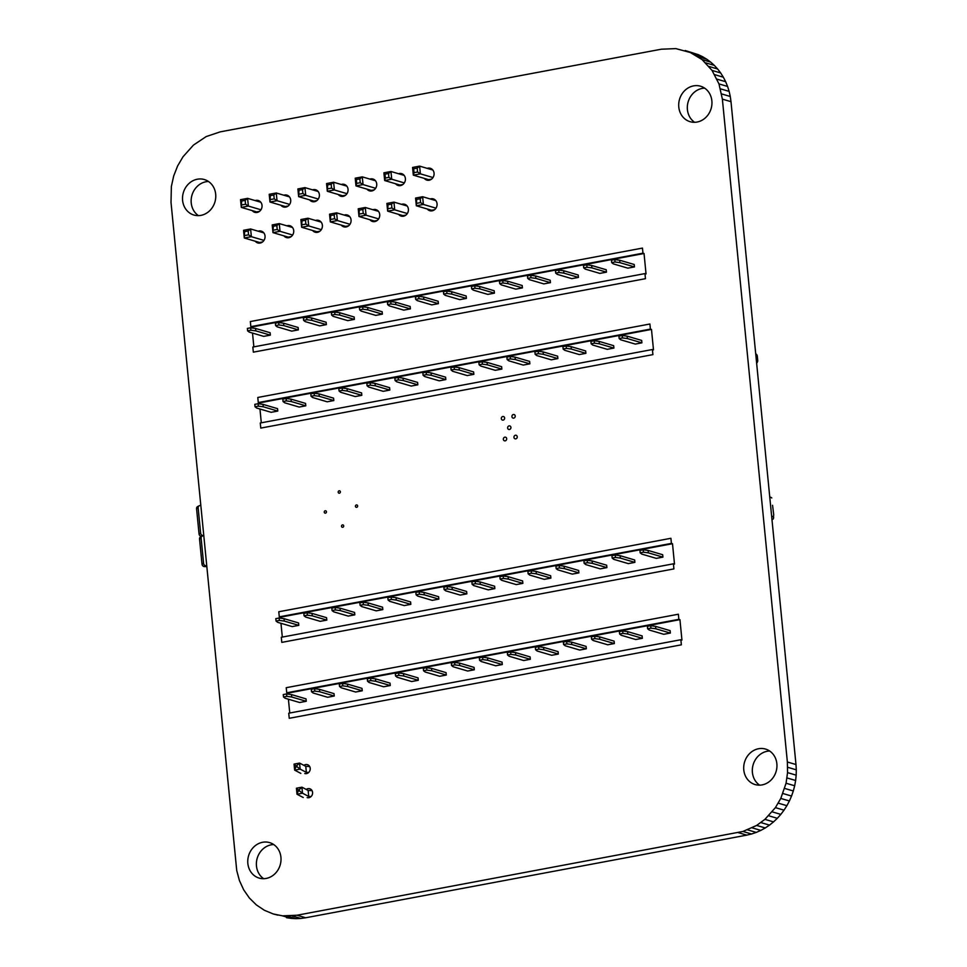<?xml version="1.0" encoding="UTF-8"?>
<svg xmlns="http://www.w3.org/2000/svg" width="967" height="967" viewBox="0 0 967 967"><rect width="100%" height="100%" fill="white"/><g stroke="black" fill="none" stroke-linecap="round" stroke-linejoin="round"><path stroke-width="1.45" d="M685.192 50.514L698.319 54.672L675.812 48.604L661.331 49.208L220.246 131.85L206.176 136.577L193.46 145.086L182.981 156.811L177.59 166.01L173.685 176.006L171.364 186.486L171.014 202.441L236.734 870.518L239.417 880.55L243.672 889.809L249.365 898.005L256.328 904.894L264.354 910.261L273.202 913.948L282.582 915.858L297.05 915.229L305.669 917.768L300.846 918.445L292.227 915.906M689.701 52.145L702.054 59.579L712.038 70.41L718.977 83.911L722.373 99.142L787.368 762.008L787.549 772.621L786.062 783.234L780.78 798.44L775.401 807.638L764.921 819.351L756.641 825.431L742.922 831.463L297.05 915.229M698.319 54.672L702.658 56.739L694.028 54.2M702.658 56.739L706.78 59.229L698.162 56.69M706.78 59.229L710.685 62.106L702.054 59.579M710.685 62.106L714.311 65.381L705.692 62.843M714.311 65.381L717.647 68.995L709.029 66.457M717.647 68.995L720.669 72.948L712.038 70.41M720.669 72.948L723.34 77.191L714.722 74.664M723.34 77.191L725.661 81.711L717.043 79.173M725.661 81.711L727.595 86.45L718.977 83.911M727.595 86.45L729.142 91.394L720.524 88.855M729.142 91.394L730.278 96.482L721.66 93.944M730.278 96.482L730.992 101.668L722.373 99.142M730.992 101.668L795.986 764.534L787.368 762.008M795.986 764.534L796.288 769.829L787.67 767.29M796.288 769.829L796.179 775.159L787.549 772.621M796.179 775.159L795.636 780.49L787.017 777.952M795.636 780.49L794.681 785.772L786.062 783.234M794.681 785.772L793.315 790.97L784.696 788.431M793.315 790.97L791.55 796.046L782.932 793.52M791.55 796.046L789.41 800.966L780.78 798.44M789.41 800.966L786.884 805.692L778.266 803.154M786.884 805.692L784.019 810.177L775.401 807.638M784.019 810.177L780.816 814.383L772.198 811.857M780.816 814.383L777.311 818.312L768.692 815.773M777.311 818.312L773.54 821.89L764.921 819.351M773.54 821.89L769.502 825.117L760.884 822.579M277.843 915.133L273.202 913.948M769.502 825.117L765.26 827.957L756.641 825.431M765.26 827.957L760.824 830.399L752.205 827.861M286.462 917.671L291.2 918.396L282.582 915.858M760.824 830.399L756.242 832.418L747.624 829.879M291.2 918.396L296.011 918.65L287.392 916.112M756.242 832.418L751.54 834.001L742.922 831.463M296.011 918.65L300.846 918.445M751.54 834.001L746.766 835.125L738.135 832.587M746.766 835.125L305.669 917.768M342.741 527.281A1.233 1.1 106.4 0 1 341.569 525.758A1.233 1.1 106.4 0 1 343.72 526.121A1.233 1.1 106.4 0 1 342.741 527.281M513.743 418.131A1.849 1.644 106.4 0 1 511.99 415.858A1.849 1.644 106.4 0 1 515.218 416.402A1.849 1.644 106.4 0 1 513.743 418.131M503.154 420.113A1.849 1.644 106.4 0 1 501.402 417.841A1.849 1.644 106.4 0 1 504.629 418.385A1.849 1.644 106.4 0 1 503.154 420.113M509.464 429.493A1.849 1.644 106.4 0 1 507.711 427.221A1.849 1.644 106.4 0 1 510.939 427.752A1.849 1.644 106.4 0 1 509.464 429.493M515.774 438.861A1.849 1.644 106.4 0 1 514.021 436.588A1.849 1.644 106.4 0 1 517.248 437.132A1.849 1.644 106.4 0 1 515.774 438.861M505.185 440.843A1.849 1.644 106.4 0 1 503.432 438.571A1.849 1.644 106.4 0 1 506.672 439.115A1.849 1.644 106.4 0 1 505.185 440.843M339.393 493.194A1.233 1.1 106.4 0 1 338.232 491.671A1.233 1.1 106.4 0 1 340.384 492.034A1.233 1.1 106.4 0 1 339.393 493.194M325.48 513.151A1.233 1.1 106.4 0 1 324.308 511.64A1.233 1.1 106.4 0 1 326.459 512.002A1.233 1.1 106.4 0 1 325.48 513.151M356.666 507.312A1.233 1.1 106.4 0 1 355.493 505.801A1.233 1.1 106.4 0 1 357.645 506.164A1.233 1.1 106.4 0 1 356.666 507.312M372.887 209.718A6.165 5.488 106.4 0 1 375.945 209.634A6.165 5.488 106.4 0 1 379.717 215.81A6.165 5.488 106.4 0 1 374.797 221.576A6.165 5.488 106.4 0 1 372.464 221.467A6.165 5.488 106.4 0 1 369.938 219.739M344.216 215.085A6.165 5.488 106.4 0 1 347.274 215.012A6.165 5.488 106.4 0 1 351.057 221.189A6.165 5.488 106.4 0 1 346.126 226.943A6.165 5.488 106.4 0 1 343.793 226.834A6.165 5.488 106.4 0 1 341.266 225.106M286.873 225.831A6.165 5.488 106.4 0 1 289.931 225.746A6.165 5.488 106.4 0 1 293.714 231.923A6.165 5.488 106.4 0 1 288.782 237.689A6.165 5.488 106.4 0 1 286.462 237.58A6.165 5.488 106.4 0 1 283.923 235.851M315.544 220.464A6.165 5.488 106.4 0 1 318.602 220.379A6.165 5.488 106.4 0 1 322.386 226.556A6.165 5.488 106.4 0 1 317.454 232.322A6.165 5.488 106.4 0 1 315.133 232.213A6.165 5.488 106.4 0 1 312.595 230.484M430.23 198.972A6.165 5.488 106.4 0 1 433.289 198.888A6.165 5.488 106.4 0 1 437.06 205.064A6.165 5.488 106.4 0 1 432.14 210.83A6.165 5.488 106.4 0 1 429.807 210.721A6.165 5.488 106.4 0 1 427.281 208.993M401.559 204.339A6.165 5.488 106.4 0 1 404.617 204.267A6.165 5.488 106.4 0 1 408.388 210.443A6.165 5.488 106.4 0 1 403.469 216.209A6.165 5.488 106.4 0 1 401.136 216.088A6.165 5.488 106.4 0 1 398.609 214.372M258.201 231.198A6.165 5.488 106.4 0 1 261.271 231.125A6.165 5.488 106.4 0 1 265.043 237.302A6.165 5.488 106.4 0 1 260.123 243.068A6.165 5.488 106.4 0 1 257.79 242.947A6.165 5.488 106.4 0 1 255.252 241.23M369.89 179.1A6.165 5.488 106.4 0 1 372.948 179.028A6.165 5.488 106.4 0 1 376.719 185.205A6.165 5.488 106.4 0 1 371.799 190.958A6.165 5.488 106.4 0 1 369.467 190.85A6.165 5.488 106.4 0 1 366.94 189.121M341.218 184.479A6.165 5.488 106.4 0 1 344.276 184.395A6.165 5.488 106.4 0 1 348.047 190.572A6.165 5.488 106.4 0 1 343.128 196.337A6.165 5.488 106.4 0 1 340.795 196.228A6.165 5.488 106.4 0 1 338.269 194.5M312.546 189.846A6.165 5.488 106.4 0 1 315.605 189.762A6.165 5.488 106.4 0 1 319.376 195.95A6.165 5.488 106.4 0 1 314.456 201.704A6.165 5.488 106.4 0 1 312.123 201.595A6.165 5.488 106.4 0 1 309.597 199.867M255.203 200.592A6.165 5.488 106.4 0 1 258.262 200.507A6.165 5.488 106.4 0 1 262.033 206.684A6.165 5.488 106.4 0 1 257.113 212.45A6.165 5.488 106.4 0 1 254.78 212.341A6.165 5.488 106.4 0 1 252.254 210.613M283.875 195.213A6.165 5.488 106.4 0 1 286.933 195.141A6.165 5.488 106.4 0 1 290.704 201.317A6.165 5.488 106.4 0 1 285.785 207.083A6.165 5.488 106.4 0 1 283.452 206.962A6.165 5.488 106.4 0 1 280.926 205.246M398.549 173.734A6.165 5.488 106.4 0 1 401.619 173.649A6.165 5.488 106.4 0 1 405.391 179.826A6.165 5.488 106.4 0 1 400.471 185.591A6.165 5.488 106.4 0 1 398.138 185.483A6.165 5.488 106.4 0 1 395.612 183.754M427.221 168.355A6.165 5.488 106.4 0 1 430.291 168.282A6.165 5.488 106.4 0 1 434.062 174.459A6.165 5.488 106.4 0 1 429.143 180.225A6.165 5.488 106.4 0 1 426.81 180.104A6.165 5.488 106.4 0 1 424.283 178.387M303.892 765.344A4.63 4.122 106.4 0 1 310.214 769.285A4.63 4.122 106.4 0 1 304.774 773.515M200.918 215.375A18.494 16.463 106.4 0 1 193.92 215.037A18.494 16.463 106.4 0 1 183.343 192.651A18.494 16.463 106.4 0 1 204.363 179.548A18.494 16.463 106.4 0 1 215.689 198.078A18.494 16.463 106.4 0 1 200.918 215.375M198.428 215.629A18.494 16.463 106.4 0 1 191.974 195.177A18.494 16.463 106.4 0 1 208.473 181.494M266.155 878.435A18.494 16.463 106.4 0 1 259.168 878.096A18.494 16.463 106.4 0 1 248.592 855.71A18.494 16.463 106.4 0 1 269.6 842.608A18.494 16.463 106.4 0 1 280.926 861.15A18.494 16.463 106.4 0 1 266.155 878.435M263.677 878.689A18.494 16.463 106.4 0 1 257.21 858.249A18.494 16.463 106.4 0 1 273.709 844.554M306.249 789.447A4.63 4.122 106.4 0 1 312.583 793.387A4.63 4.122 106.4 0 1 307.143 797.618M762.093 784.902A18.494 16.463 106.4 0 1 755.106 784.563A18.494 16.463 106.4 0 1 744.53 762.177A18.494 16.463 106.4 0 1 765.55 749.074A18.494 16.463 106.4 0 1 776.864 767.617A18.494 16.463 106.4 0 1 762.093 784.902M759.615 785.156A18.494 16.463 106.4 0 1 753.148 764.716A18.494 16.463 106.4 0 1 769.659 751.021M697.098 122.035A18.494 16.463 106.4 0 1 690.112 121.697A18.494 16.463 106.4 0 1 679.535 99.311A18.494 16.463 106.4 0 1 700.555 86.22A18.494 16.463 106.4 0 1 711.869 104.75A18.494 16.463 106.4 0 1 697.098 122.035M694.62 122.301A18.494 16.463 106.4 0 1 688.153 101.849A18.494 16.463 106.4 0 1 704.665 88.154M309.67 766.529L305.765 766.335L299.565 763.084L294.053 764.111L294.645 770.143L300.846 773.395M308.678 772.476L306.358 772.355L300.157 769.116L294.645 770.143M312.039 790.631L308.135 790.438L301.934 787.186L296.422 788.226L297.014 794.245L303.215 797.497M311.048 796.578L308.727 796.457L302.526 793.218L297.014 794.245M296.869 765.526L296.99 766.734L300.145 769.079L299.565 763.084L296.869 765.526L295.769 765.731L294.053 764.135M305.765 766.335L306.358 772.355M296.99 766.734L295.89 766.94L294.633 770.107M299.238 789.628L299.359 790.837L302.514 793.182L301.934 787.186L299.238 789.628L298.138 789.834L296.41 788.25M308.135 790.438L308.727 796.457M299.359 790.837L298.247 791.042L297.002 794.209M295.769 765.731L295.89 766.94M298.138 789.834L298.247 791.042M203.674 535.549L201.559 536.334M200.737 505.536L200.145 505.548A2.466 2.176 -116.5 0 0 199.275 505.741L197.703 506.539A2.466 2.176 -116.5 0 0 196.579 508.751L199.045 533.941A2.466 2.176 63.5 0 0 201.511 536.334M203.699 535.791L203.106 535.791A2.466 2.176 -116.5 0 0 202.248 535.996L200.665 536.782A2.466 2.176 -116.5 0 0 199.54 539.006L202.018 564.196A2.466 2.176 63.5 0 0 204.472 566.589L205.753 566.589A3.723 0.701 -5.6 0 0 206.72 566.553M199.275 505.741A2.466 2.176 -116.5 0 0 198.162 507.965L200.628 533.155A2.466 2.176 63.5 0 0 203.082 535.549M206.636 565.804L204.472 566.589M206.056 565.804A2.466 2.176 63.5 0 1 203.59 563.41L201.124 538.22A2.466 2.176 -116.5 0 1 202.248 535.996M432.986 177.541L420.379 173.842L413.332 175.16L428.635 179.657L431.548 179.113M435.984 208.159L423.389 204.448L416.33 205.778L431.633 210.274L434.558 209.73M413.332 175.16L412.571 167.448L413.658 168.79L414.045 172.646L413.332 175.16M414.045 172.646L417.575 171.993L420.379 173.842L419.63 166.131L412.571 167.448M417.575 171.993L417.188 168.125L419.63 166.131L432.817 170.011M416.33 205.778L415.568 198.066L416.668 199.407L416.33 205.778M417.043 203.263L420.572 202.599L423.389 204.448L422.627 196.736L415.568 198.066M420.572 202.599L420.198 198.743L422.627 196.736L435.827 200.616M417.188 168.125L413.658 168.79M420.198 198.743L416.668 199.407M404.315 182.92L391.72 179.209L384.661 180.539L399.963 185.035L402.876 184.492M407.312 213.526L394.717 209.827L387.658 211.144L402.961 215.641L405.886 215.097M384.661 180.539L383.899 172.815L384.987 174.169L385.374 178.025L384.661 180.539M385.374 178.025L388.903 177.36L391.72 179.209L390.958 171.497L383.899 172.815M388.903 177.36L388.516 173.504L390.958 171.497L404.146 175.378M387.658 211.144L386.897 203.433L387.997 204.774L387.658 211.144M388.371 208.63L391.901 207.978L394.717 209.827L393.956 202.115L386.897 203.433M391.901 207.978L391.526 204.11L393.956 202.115L407.155 205.995M388.516 173.504L384.987 174.169M391.526 204.11L387.997 204.774M652.906 354.623L260.776 428.091L260.28 422.99L652.411 349.522L652.906 354.623M259.458 403.904L258.286 402.574L257.778 397.473L649.909 324.005L650.404 329.106L651.48 329.421L653.487 349.836L652.411 349.522M261.308 422.797L259.954 409.005M258.286 402.574L650.404 329.106M259.361 402.901L651.48 329.421M641.907 342.838L635.295 344.083L620.741 339.804L619.158 338.535L622.47 337.918L627.353 338.559L641.907 342.838L641.665 340.432L627.124 336.153L627.353 338.559M613.9 348.084L607.276 349.329L592.735 345.05L591.151 343.793L594.463 343.164L599.347 343.805L613.9 348.084L613.658 345.678L599.117 341.399L599.347 343.805M585.893 353.33L579.269 354.575L564.728 350.296L563.145 349.039L566.457 348.41L571.34 349.051L585.893 353.33L585.651 350.924L571.098 346.645L571.34 349.051M529.868 363.834L523.256 365.067L508.702 360.788L507.119 359.531L510.431 358.914L515.326 359.555L529.868 363.834L529.638 361.416L515.085 357.137L515.326 359.555M557.874 358.588L551.263 359.821L536.709 355.542L535.138 354.285L538.438 353.668L543.333 354.309L557.874 358.588L557.645 356.17L543.091 351.891L543.333 354.309M473.854 374.326L467.23 375.571L452.689 371.292L451.106 370.023L454.417 369.406L459.301 370.047L473.854 374.326L473.612 371.92L459.071 367.641L459.301 370.047M501.861 369.08L495.249 370.313L480.696 366.034L479.112 364.777L482.424 364.16L487.308 364.801L501.861 369.08L501.619 366.674L487.078 362.383L487.308 364.801M305.802 405.814L299.178 407.059L284.636 402.78L283.053 401.51L286.365 400.894L291.248 401.535L305.802 405.814L305.56 403.408L291.007 399.129L291.248 401.535M333.808 400.568L327.197 401.801L312.643 397.522L311.06 396.265L314.372 395.648L319.255 396.289L333.808 400.568L333.567 398.15L319.025 393.871L319.255 396.289M417.829 384.818L411.217 386.063L396.663 381.784L395.092 380.527L398.392 379.898L403.287 380.539L417.829 384.818L417.599 382.412L403.046 378.133L403.287 380.539M389.822 390.076L383.21 391.309L368.657 387.03L367.085 385.773L370.385 385.144L375.281 385.797L389.822 390.076L389.592 387.658L375.039 383.379L375.281 385.797M361.815 395.322L355.203 396.555L340.65 392.276L339.066 391.019L342.378 390.402L347.262 391.043L361.815 395.322L361.585 392.904L347.032 388.625L347.262 391.043M445.847 379.572L439.223 380.817L424.682 376.538L423.099 375.269L426.411 374.652L431.294 375.293L445.847 379.572L445.606 377.166L431.052 372.887L431.294 375.293M277.783 411.06L271.171 412.305L256.618 408.026L255.046 406.756L258.346 406.14L263.242 406.781L277.783 411.06L277.553 408.654L263 404.375L263.242 406.781M619.158 338.535L618.928 336.129L622.228 335.513L627.124 336.153M591.151 343.793L590.922 341.375L594.221 340.759L599.117 341.399M563.145 349.039L562.903 346.621L566.215 346.005L571.098 346.645M507.119 359.531L506.889 357.125L510.201 356.497L515.085 357.137M535.138 354.285L534.896 351.867L538.208 351.251L543.091 351.891M451.106 370.023L450.876 367.617L454.176 367.001L459.071 367.641M479.112 364.777L478.883 362.371L482.182 361.743L487.078 362.383M283.053 401.51L282.811 399.105L286.123 398.489L291.007 399.129M311.06 396.265L310.83 393.859L314.13 393.231L319.025 393.871M395.092 380.527L394.85 378.109L398.162 377.493L403.046 378.133M367.085 385.773L366.844 383.355L370.156 382.739L375.039 383.379M339.066 391.019L338.837 388.601L342.137 387.985L347.032 388.625M423.099 375.269L422.857 372.863L426.169 372.247L431.052 372.887M255.046 406.756L254.805 404.351L258.116 403.735L263 404.375M622.228 335.513L622.47 337.918M594.221 340.759L594.463 343.164M566.215 346.005L566.457 348.41M510.201 356.497L510.431 358.914M538.208 351.251L538.438 353.668M454.176 367.001L454.417 369.406M482.182 361.743L482.424 364.16M286.123 398.489L286.365 400.894M314.13 393.231L314.372 395.648M398.162 377.493L398.392 379.898M370.156 382.739L370.385 385.144M342.137 387.985L342.378 390.402M426.169 372.247L426.411 374.652M258.116 403.735L258.346 406.14M673.914 568.91L281.796 642.378L281.288 637.277L673.419 563.809L673.914 568.91M280.466 618.191L279.294 616.861L278.786 611.76L670.917 538.293L671.412 543.394L672.5 543.708L674.495 564.124L673.419 563.809M282.316 637.084L280.962 623.292M279.294 616.861L671.412 543.394M280.37 617.176L672.5 543.708M662.915 557.125L656.303 558.37L641.75 554.091L640.166 552.822L643.478 552.205L648.361 552.846L662.915 557.125L662.685 554.72L648.132 550.441L648.361 552.846M634.908 562.371L628.296 563.616L613.743 559.337L612.159 558.068L615.471 557.451L620.355 558.092L634.908 562.371L634.666 559.966L620.125 555.687L620.355 558.092M606.901 567.617L600.277 568.862L585.736 564.583L584.153 563.326L587.465 562.697L592.348 563.338L606.901 567.617L606.66 565.212L592.118 560.933L592.348 563.338M550.876 578.121L544.264 579.354L529.711 575.075L528.139 573.818L531.439 573.201L536.334 573.842L550.876 578.121L550.646 575.703L536.093 571.424L536.334 573.842M578.895 572.875L572.271 574.108L557.729 569.829L556.146 568.572L559.458 567.943L564.341 568.584L578.895 572.875L578.653 570.457L564.099 566.178L564.341 568.584M494.862 588.613L488.25 589.858L473.697 585.579L472.114 584.31L475.426 583.693L480.309 584.334L494.862 588.613L494.62 586.207L480.079 581.929L480.309 584.334M522.869 583.367L516.257 584.6L501.704 580.321L500.132 579.064L503.432 578.447L508.328 579.088L522.869 583.367L522.639 580.949L508.086 576.67L508.328 579.088M326.81 620.101L320.198 621.334L305.645 617.055L304.061 615.798L307.373 615.181L312.256 615.822L326.81 620.101L326.568 617.683L312.027 613.404L312.256 615.822M354.816 614.855L348.205 616.088L333.651 611.809L332.068 610.552L335.38 609.935L340.263 610.576L354.816 614.855L354.587 612.437L340.033 608.158L340.263 610.576M438.849 599.105L432.225 600.35L417.684 596.071L416.1 594.802L419.412 594.185L424.295 594.826L438.849 599.105L438.607 596.699L424.054 592.42L424.295 594.826M410.83 604.351L404.218 605.596L389.665 601.317L388.093 600.06L391.393 599.431L396.289 600.072L410.83 604.351L410.6 601.945L396.047 597.666L396.289 600.072M382.823 609.609L376.211 610.842L361.658 606.563L360.087 605.306L363.387 604.689L368.282 605.33L382.823 609.609L382.594 607.191L368.04 602.912L368.282 605.33M466.856 593.859L460.232 595.104L445.69 590.825L444.107 589.556L447.419 588.939L452.302 589.58L466.856 593.859L466.614 591.453L452.072 587.174L452.302 589.58M298.803 625.347L292.179 626.592L277.638 622.313L276.054 621.044L279.366 620.427L284.25 621.068L298.803 625.347L298.561 622.941L284.008 618.662L284.25 621.068M640.166 552.822L639.936 550.416L643.248 549.8L648.132 550.441M612.159 558.068L611.93 555.662L615.23 555.046L620.125 555.687M584.153 563.326L583.923 560.908L587.223 560.292L592.118 560.933M528.139 573.818L527.897 571.4L531.209 570.784L536.093 571.424M556.146 568.572L555.904 566.154L559.216 565.538L564.099 566.178M472.114 584.31L471.884 581.904L475.184 581.276L480.079 581.929M500.132 579.064L499.891 576.658L503.203 576.03L508.086 576.67M304.061 615.798L303.831 613.392L307.131 612.764L312.027 613.404M332.068 610.552L331.838 608.146L335.15 607.518L340.033 608.158M416.1 594.802L415.858 592.396L419.17 591.78L424.054 592.42M388.093 600.06L387.852 597.642L391.164 597.026L396.047 597.666M360.087 605.306L359.845 602.888L363.157 602.272L368.04 602.912M444.107 589.556L443.877 587.15L447.177 586.534L452.072 587.174M276.054 621.044L275.813 618.638L279.125 618.022L284.008 618.662M643.248 549.8L643.478 552.205M615.23 555.046L615.471 557.451M587.223 560.292L587.465 562.697M531.209 570.784L531.439 573.201M559.216 565.538L559.458 567.943M475.184 581.276L475.426 583.693M503.203 576.03L503.432 578.447M307.131 612.764L307.373 615.181M335.15 607.518L335.38 609.935M419.17 591.78L419.412 594.185M391.164 597.026L391.393 599.431M363.157 602.272L363.387 604.689M447.177 586.534L447.419 588.939M279.125 618.022L279.366 620.427M645.46 278.689L253.342 352.157L252.834 347.056L644.965 273.588L645.46 278.689M252.012 327.982L250.84 326.653L250.332 321.552L642.463 248.084L642.958 253.185L644.034 253.499L646.041 273.903L644.965 273.588M253.862 346.863L252.508 333.071M250.84 326.653L642.958 253.185M251.916 326.967L644.034 253.499M634.461 266.916L627.849 268.149L613.296 263.87L611.712 262.613L615.024 261.997L619.907 262.637L634.461 266.916L634.219 264.499L619.678 260.22L619.907 262.637M606.454 272.162L599.83 273.395L585.289 269.116L583.705 267.859L587.017 267.243L591.901 267.883L606.454 272.162L606.212 269.745L591.671 265.466L591.901 267.883M578.447 277.408L571.823 278.653L557.282 274.362L555.699 273.105L559.011 272.489L563.894 273.129L578.447 277.408L578.206 275.003L563.652 270.724L563.894 273.129M522.422 287.9L515.81 289.145L501.257 284.866L499.685 283.597L502.985 282.98L507.88 283.621L522.422 287.9L522.192 285.495L507.639 281.216L507.88 283.621M550.428 282.654L543.817 283.899L529.263 279.62L527.692 278.351L530.992 277.734L535.887 278.375L550.428 282.654L550.199 280.249L535.645 275.97L535.887 278.375M466.408 298.404L459.796 299.637L445.243 295.358L443.66 294.101L446.972 293.472L451.855 294.125L466.408 298.404L466.167 295.987L451.625 291.708L451.855 294.125M494.415 293.146L487.803 294.391L473.25 290.112L471.666 288.855L474.978 288.226L479.862 288.867L494.415 293.146L494.185 290.741L479.632 286.462L479.862 288.867M298.356 329.88L291.732 331.125L277.191 326.846L275.607 325.589L278.919 324.96L283.802 325.601L298.356 329.88L298.114 327.475L283.573 323.196L283.802 325.601M326.363 324.634L319.751 325.879L305.197 321.6L303.614 320.343L306.926 319.714L311.809 320.355L326.363 324.634L326.121 322.229L311.579 317.95L311.809 320.355M410.395 308.896L403.771 310.129L389.217 305.85L387.646 304.593L390.958 303.976L395.841 304.617L410.395 308.896L410.153 306.479L395.6 302.2L395.841 304.617M382.376 314.142L375.764 315.387L361.211 311.108L359.639 309.839L362.939 309.222L367.835 309.863L382.376 314.142L382.146 311.737L367.593 307.458L367.835 309.863M354.369 319.388L347.757 320.633L333.204 316.354L331.621 315.085L334.933 314.468L339.816 315.109L354.369 319.388L354.14 316.983L339.586 312.704L339.816 315.109M438.402 303.65L431.778 304.883L417.236 300.604L415.653 299.347L418.965 298.73L423.848 299.371L438.402 303.65L438.16 301.233L423.606 296.954L423.848 299.371M270.349 335.138L263.725 336.371L249.184 332.092L247.6 330.835L250.912 330.218L255.796 330.859L270.349 335.138L270.107 332.721L255.554 328.442L255.796 330.859M611.712 262.613L611.482 260.196L614.782 259.579L619.678 260.22M583.705 267.859L583.476 265.454L586.776 264.825L591.671 265.466M555.699 273.105L555.457 270.7L558.769 270.071L563.652 270.724M499.685 283.597L499.443 281.192L502.755 280.575L507.639 281.216M527.692 278.351L527.45 275.946L530.762 275.329L535.645 275.97M443.66 294.101L443.43 291.683L446.73 291.067L451.625 291.708M471.666 288.855L471.437 286.437L474.749 285.821L479.632 286.462M275.607 325.589L275.377 323.171L278.677 322.555L283.573 323.196M303.614 320.343L303.384 317.925L306.684 317.309L311.579 317.95M387.646 304.593L387.404 302.188L390.716 301.559L395.6 302.2M359.639 309.839L359.398 307.433L362.71 306.817L367.593 307.458M331.621 315.085L331.391 312.679L334.703 312.063L339.586 312.704M415.653 299.347L415.411 296.942L418.723 296.313L423.606 296.954M247.6 330.835L247.359 328.417L250.671 327.801L255.554 328.442M614.782 259.579L615.024 261.997M586.776 264.825L587.017 267.243M558.769 270.071L559.011 272.489M502.755 280.575L502.985 282.98M530.762 275.329L530.992 277.734M446.73 291.067L446.972 293.472M474.749 285.821L474.978 288.226M278.677 322.555L278.919 324.96M306.684 317.309L306.926 319.714M390.716 301.559L390.958 303.976M362.71 306.817L362.939 309.222M334.703 312.063L334.933 314.468M418.723 296.313L418.965 298.73M250.671 327.801L250.912 330.218M681.36 644.832L289.242 718.3L288.734 713.199L680.865 639.731L681.36 644.832M287.912 694.125L286.74 692.795L286.232 687.694L678.363 614.226L678.858 619.327L679.934 619.642L681.94 640.045L680.865 639.731M289.762 713.005L288.408 699.214M286.74 692.795L678.858 619.327M287.815 693.109L679.934 619.642M670.361 633.059L663.749 634.292L649.195 630.013L647.612 628.755L650.924 628.139L655.807 628.78L670.361 633.059L670.131 630.641L655.578 626.362L655.807 628.78M642.354 638.305L635.742 639.538L621.189 635.259L619.605 634.001L622.917 633.385L627.801 634.026L642.354 638.305L642.112 635.887L627.571 631.608L627.801 634.026M614.347 643.551L607.723 644.784L593.182 640.505L591.599 639.247L594.91 638.631L599.794 639.272L614.347 643.551L614.105 641.133L599.552 636.854L599.794 639.272M558.322 654.043L551.71 655.288L537.156 651.009L535.585 649.739L538.885 649.123L543.78 649.764L558.322 654.043L558.092 651.637L543.539 647.358L543.78 649.764M586.34 648.797L579.716 650.042L565.163 645.763L563.592 644.493L566.904 643.877L571.787 644.518L586.34 648.797L586.099 646.391L571.545 642.112L571.787 644.518M502.308 664.547L495.696 665.779L481.143 661.501L479.559 660.243L482.871 659.615L487.755 660.256L502.308 664.547L502.066 662.129L487.525 657.85L487.755 660.256M530.315 659.289L523.703 660.534L509.15 656.255L507.566 654.997L510.878 654.369L515.762 655.01L530.315 659.289L530.085 656.883L515.532 652.604L515.762 655.01M334.256 696.022L327.632 697.267L313.09 692.988L311.507 691.731L314.819 691.103L319.702 691.743L334.256 696.022L334.014 693.617L319.473 689.338L319.702 691.743M362.262 690.776L355.651 692.021L341.097 687.742L339.514 686.473L342.826 685.857L347.709 686.497L362.262 690.776L362.021 688.371L347.479 684.092L347.709 686.497M446.295 675.039L439.671 676.271L425.129 671.992L423.546 670.735L426.858 670.119L431.741 670.76L446.295 675.039L446.053 672.621L431.5 668.342L431.741 670.76M418.276 680.284L411.664 681.53L397.111 677.238L395.539 675.981L398.839 675.365L403.735 676.006L418.276 680.284L418.046 677.879L403.493 673.6L403.735 676.006M390.269 685.53L383.657 686.775L369.104 682.497L367.533 681.227L370.832 680.611L375.728 681.252L390.269 685.53L390.039 683.125L375.486 678.846L375.728 681.252M474.301 669.793L467.677 671.025L453.136 666.746L451.553 665.489L454.865 664.873L459.748 665.514L474.301 669.793L474.06 667.375L459.518 663.096L459.748 665.514M306.249 701.28L299.625 702.513L285.084 698.234L283.5 696.977L286.812 696.361L291.696 697.002L306.249 701.28L306.007 698.863L291.454 694.584L291.696 697.002M647.612 628.755L647.382 626.338L650.694 625.722L655.578 626.362M619.605 634.001L619.376 631.596L622.675 630.967L627.571 631.608M591.599 639.247L591.357 636.842L594.669 636.213L599.552 636.854M535.585 649.739L535.343 647.334L538.655 646.718L543.539 647.358M563.592 644.493L563.35 642.088L566.662 641.472L571.545 642.112M479.559 660.243L479.33 657.826L482.63 657.209L487.525 657.85M507.566 654.997L507.337 652.58L510.649 651.963L515.532 652.604M311.507 691.731L311.277 689.314L314.577 688.697L319.473 689.338M339.514 686.473L339.284 684.068L342.584 683.451L347.479 684.092M423.546 670.735L423.304 668.33L426.616 667.701L431.5 668.342M395.539 675.981L395.298 673.576L398.609 672.947L403.493 673.6M367.533 681.227L367.291 678.822L370.603 678.205L375.486 678.846M451.553 665.489L451.323 663.072L454.623 662.455L459.518 663.096M283.5 696.977L283.258 694.56L286.57 693.943L291.454 694.584M650.694 625.722L650.924 628.139M622.675 630.967L622.917 633.385M594.669 636.213L594.91 638.631M538.655 646.718L538.885 649.123M566.662 641.472L566.904 643.877M482.63 657.209L482.871 659.615M510.649 651.963L510.878 654.369M314.577 688.697L314.819 691.103M342.584 683.451L342.826 685.857M426.616 667.701L426.858 670.119M398.609 672.947L398.839 675.365M370.603 678.205L370.832 680.611M454.623 662.455L454.865 664.873M286.57 693.943L286.812 696.361M375.643 188.287L363.048 184.588L355.989 185.906L371.292 190.402L374.205 189.858M378.641 218.905L366.046 215.194L358.987 216.511L374.289 221.02L377.215 220.476M355.989 185.906L355.227 178.194L356.315 179.536L356.702 183.392L355.989 185.906M356.702 183.392L360.232 182.727L363.048 184.588L362.287 176.864L355.227 178.194M360.232 182.727L359.845 178.871L362.287 176.864L375.474 180.744M358.987 216.511L358.237 208.799L359.325 210.153L358.987 216.511M359.7 214.009L363.229 213.344L366.046 215.194L365.284 207.482L358.237 208.799M363.229 213.344L362.855 209.488L365.284 207.482L378.484 211.362M359.845 178.871L356.315 179.536M362.855 209.488L359.325 210.153M346.972 193.666L334.377 189.955L327.317 191.273L342.62 195.781L345.533 195.225M349.969 224.271L337.374 220.561L330.315 221.89L345.618 226.387L348.543 225.843M327.317 191.273L326.556 183.561L327.656 184.902L327.317 191.273M328.031 188.758L331.56 188.106L334.377 189.955L333.615 182.243L326.556 183.561M331.56 188.106L331.173 184.25L333.615 182.243L346.802 186.123M330.315 221.89L329.566 214.178L330.654 215.52L330.315 221.89M331.028 219.376L334.558 218.711L337.374 220.561L336.613 212.849L329.566 214.178M334.558 218.711L334.183 214.855L336.613 212.849L349.812 216.729M331.173 184.25L327.656 184.902M334.183 214.855L330.654 215.52M318.3 199.033L305.705 195.322L298.646 196.652L313.949 201.148L316.874 200.604M321.31 229.65L308.703 225.94L301.644 227.257L316.946 231.766L319.872 231.21M298.646 196.652L297.884 188.94L298.984 190.281L298.646 196.652M299.359 194.137L302.889 193.473L305.705 195.322L304.943 187.61L297.884 188.94M302.889 193.473L302.514 189.617L304.943 187.61L318.131 191.49M301.644 227.257L300.894 219.545L301.982 220.887L301.644 227.257M302.357 224.743L305.886 224.09L308.703 225.94L307.953 218.228L300.894 219.545M305.886 224.09L305.512 220.234L307.953 218.228L321.141 222.108M302.514 189.617L298.984 190.281M305.512 220.234L301.982 220.887M289.629 204.4L277.033 200.701L269.974 202.018L285.277 206.527L288.202 205.971M292.638 235.017L280.031 231.306L272.972 232.636L288.275 237.133L291.2 236.589M269.974 202.018L269.213 194.307L270.313 195.648L269.974 202.018M270.687 199.504L274.217 198.851L277.033 200.701L276.272 192.989L269.213 194.307M274.217 198.851L273.842 194.996L276.272 192.989L289.471 196.869M272.972 232.636L272.223 224.924L273.31 226.266L272.972 232.636M273.685 230.122L277.215 229.457L280.031 231.306L279.282 223.595L272.223 224.924M277.215 229.457L276.84 225.601L279.282 223.595L292.469 227.475M273.842 194.996L270.313 195.648M276.84 225.601L273.31 226.266M260.957 209.779L248.362 206.068L241.303 207.397L256.606 211.894L259.531 211.35M263.967 240.384L251.36 236.685L244.3 238.003L259.603 242.499L262.528 241.955M241.303 207.397L240.541 199.673L241.641 201.027L241.303 207.397M242.016 204.883L245.545 204.218L248.362 206.068L247.6 198.356L240.541 199.673M245.545 204.218L245.171 200.362L247.6 198.356L260.8 202.236M244.3 238.003L243.551 230.291L244.639 231.633L244.3 238.003M245.014 235.489L248.543 234.836L251.36 236.685L250.61 228.974L243.551 230.291M248.543 234.836L248.168 230.968L250.61 228.974L263.798 232.854M245.171 200.362L241.641 201.027M248.168 230.968L244.639 231.633M771.92 519.086L772.512 519.255A3.082 1.281 79.4 0 0 772.79 519.279A3.082 1.281 79.4 0 0 773.564 516.644L773.479 515.786M769.889 497.038L771.17 497.546M770.929 497.34L769.913 497.364L769.696 496.361M771.642 516.245L773.116 516.68L773.757 515.109L772.56 505.282M771.69 516.789L773.116 516.68M756.629 363.121A3.082 2.744 106.4 0 0 757.705 360.292L757.306 356.194A3.082 2.744 106.4 0 0 755.723 353.862M200.628 533.155L199.045 533.941M198.162 507.965L196.579 508.751M201.124 538.22L199.54 539.006M203.59 563.41L202.018 564.196M755.904 355.783L757.306 356.194M757.705 360.292L756.315 359.881M771.956 519.436L772.79 519.279M771.122 497.425L771.775 497.957"/></g></svg>
